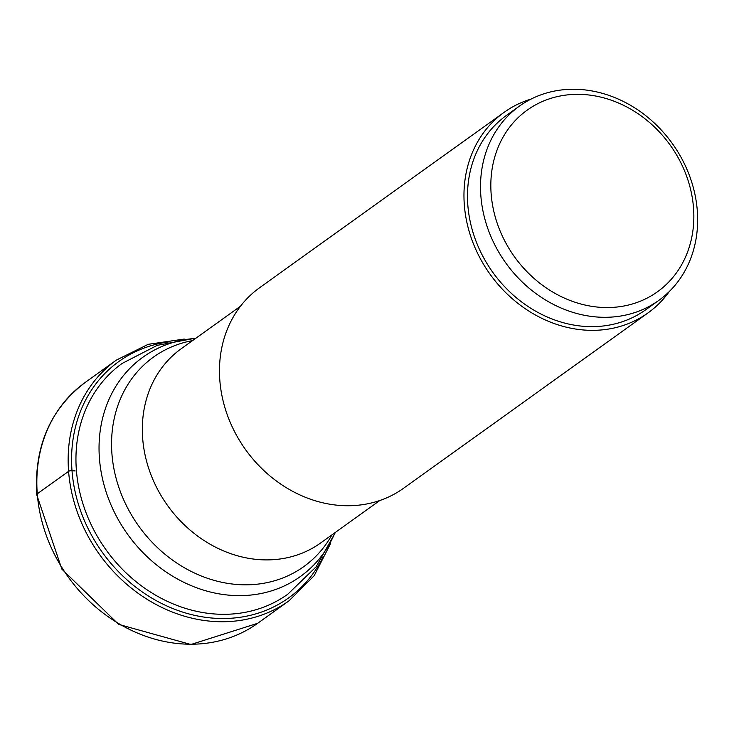 <?xml version="1.0" encoding="UTF-8"?>
<svg xmlns="http://www.w3.org/2000/svg" width="734" height="734" viewBox="0 0 734 734"><rect width="100%" height="100%" fill="white"/><g stroke="black" fill="none" stroke-linecap="round" stroke-linejoin="round"><path stroke-width="1.1" d="M693.52 207.85A111.77 95.805 54.3 0 0 584.154 94.558A111.77 95.805 54.3 0 0 491.156 194.042A111.77 95.805 54.3 0 0 600.522 307.335A111.77 95.805 54.3 0 0 693.52 207.85M697.3 210.667A119.541 102.466 54.3 0 0 580.328 89.493A119.541 102.466 54.3 0 0 519.406 106.146A119.541 102.466 54.3 0 0 480.862 195.895A119.541 102.466 54.3 0 0 597.843 317.07A119.541 102.466 54.3 0 0 658.765 300.417A119.541 102.466 54.3 0 0 697.3 210.667M658.765 300.417L645.746 309.748A119.541 102.466 -125.7 0 1 584.824 326.41A119.541 102.466 -125.7 0 1 475.595 240.082A119.541 102.466 -125.7 0 1 506.387 115.486L519.406 106.146M531.122 99.053A123.431 105.797 54.3 0 0 504.12 112.32A123.431 105.797 54.3 0 0 464.328 204.997A123.431 105.797 54.3 0 0 532.765 313.473A123.431 105.797 54.3 0 0 648.012 312.913A123.431 105.797 54.3 0 0 669.234 291.591M648.012 312.913L403.517 488.303A123.431 105.797 -125.7 0 1 288.269 488.862A123.431 105.797 -125.7 0 1 219.833 380.386A123.431 105.797 -125.7 0 1 259.625 287.71L504.12 112.32M184.216 339.071L148.185 344.329L116.339 360.119A148.112 126.964 54.3 0 0 68.592 471.329A148.112 126.964 54.3 0 0 150.709 601.495A148.112 126.964 54.3 0 0 289.003 600.825L257.689 623.294A148.112 126.964 -125.7 0 1 119.385 623.964A148.112 126.964 -125.7 0 1 37.269 493.789L68.592 471.329A2.578 0.771 -4.4 0 1 72.005 470.714L75.171 470.925M37.269 493.789A148.112 126.964 -125.7 0 1 85.016 382.588C50.224 409.233 34.122 446.584 36.7 494.652L61.849 569.116L118.679 624.395L190.913 644.507L257.689 623.294M169.104 341.87A145.534 124.752 54.3 0 0 72.005 470.714A145.534 124.752 54.3 0 0 179.986 611.202A145.534 124.752 54.3 0 0 323.208 556.693M379.845 500.496L320.584 543.013A119.541 102.466 -125.7 0 1 208.961 543.555A119.541 102.466 -125.7 0 1 142.68 438.492A119.541 102.466 -125.7 0 1 181.215 348.742L240.486 306.225M192.583 340.594A128.918 110.504 54.3 0 0 111.926 453.768A128.918 110.504 54.3 0 0 111.935 453.878A128.918 110.504 54.3 0 0 204.841 577.355A128.918 110.504 54.3 0 0 331.942 534.866M196.079 338.08L157.25 345.338L122.165 363.422A142.038 121.752 54.3 0 0 76.373 470.063A142.038 121.752 54.3 0 0 155.122 594.898A142.038 121.752 54.3 0 0 287.746 594.246L316.125 566.813L335.438 532.352M335.025 532.655A135.001 115.724 -125.7 0 1 202.722 589.87A135.001 115.724 -125.7 0 1 99.439 458.521A135.001 115.724 -125.7 0 1 195.657 338.383M116.339 360.119L85.016 382.588M289.003 600.825L314.17 575.722L330.704 543.27"/></g></svg>
